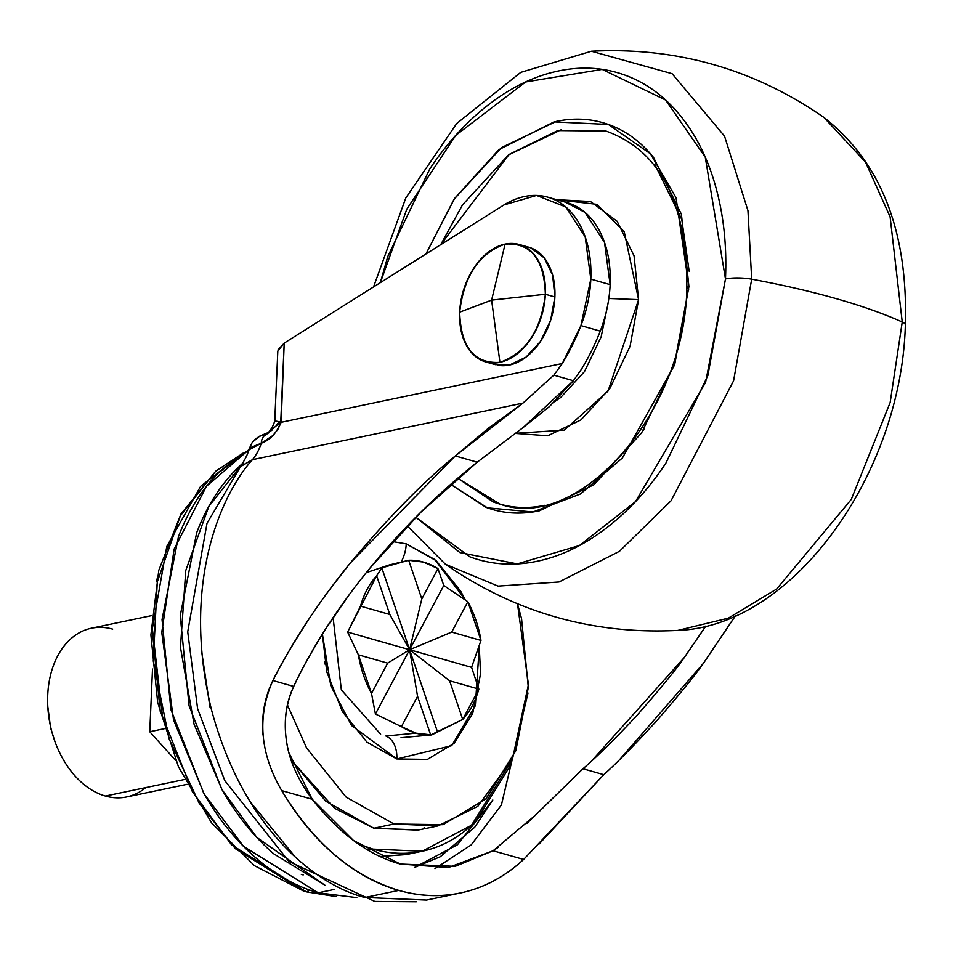 <?xml version="1.0" encoding="UTF-8"?>
<svg xmlns="http://www.w3.org/2000/svg" width="953" height="953" viewBox="0 0 953 953"><rect width="100%" height="100%" fill="white"/><g stroke="black" fill="none" stroke-linecap="round" stroke-linejoin="round"><path stroke-width="1.43" d="M505.09 244.111C479.097 253.272 463.956 275.965 459.668 312.179L491.617 300.124L505.09 244.111A61.052 41.098 105.9 0 1 516.395 243.861A61.052 41.098 105.9 0 1 545.354 294.263L491.617 300.124L499.932 362.331C525.925 353.17 541.066 330.488 545.354 294.263A61.052 41.098 105.9 0 1 499.932 362.331L491.617 300.124L459.668 312.179C460.835 347.261 474.26 363.975 499.932 362.331A61.052 41.098 105.9 0 1 488.615 362.593A61.052 41.098 105.9 0 1 459.668 312.179A61.052 41.098 105.9 0 1 505.09 244.111L491.617 300.124L545.354 294.263L554.884 296.979L545.354 294.263C544.187 259.192 530.761 242.467 505.09 244.111M498.157 365.297A61.052 41.098 -74.1 0 0 554.884 296.979L552.609 275.036L544.163 257.81L530.821 247.899M495.024 364.57L509.462 365.047L526.056 357.125L540.506 341.4L550.631 320.279L554.884 296.979A61.052 41.098 -74.1 0 0 525.937 246.577M406.24 543.865L392.743 541.602L406.24 543.865L436.117 560.65L460.728 591.253L465.064 599.461L434.747 559.482L406.24 543.865A28.733 19.346 105.9 0 1 401.368 561.579A28.733 19.346 -74.1 0 0 406.24 543.865M322.412 634.162L330.786 685.767L351.562 725.543L396.841 758.969A28.733 19.346 -74.1 0 0 385.858 736.002A28.733 19.346 105.9 0 1 396.841 758.969L366.965 742.184L342.353 711.569L326.76 671.805L322.4 634.174M293.417 763.603L292.428 763.818M358.209 843.87L372.933 849.099L368.072 850.112L372.933 849.099C391.778 854.46 410.124 854.71 427.957 849.838C445.79 844.977 461.776 835.364 475.892 821.021L509.426 767.022L511.928 760.089M287.461 704.994L306.568 747.95L346.058 797.077L394.006 824.011L373.85 828.228L325.902 801.294L291.118 760.041L334.515 808.251L373.85 828.228L394.006 824.011L443.097 824.679L485.851 798.971L515.787 750.797L528.319 687.482L521.553 618.688L517.515 603.833M263.04 735.097C261.36 715.429 264.648 697.251 272.915 680.537C292.857 641.143 318.683 601.927 350.394 562.878L455.32 455.951L477.215 462.181L523.328 427.385L477.215 462.181C438.046 493.261 402.321 528.546 370.026 568.012L421.083 511.999L477.215 462.181L455.32 455.951L522.935 403.107L252.462 459.668A57.454 40.062 78.2 0 0 261.241 443.252L248.542 450.066L206.503 486.233L174.149 549.047L161.76 632.411L173.541 719.896L204.216 794.111L243.587 846.407L318.195 892.794L333.979 889.494L318.195 892.794C296.18 886.528 275.25 874.771 255.416 857.509C235.57 840.26 218.332 818.818 203.692 793.194L170.909 709.628L162.046 619.545L178.461 536.658C188.098 511.356 201.154 490.33 217.653 473.57L248.554 449.983M324.854 885.158L256.774 837.377L221.954 789.537L194.078 724.28L180.451 647.349L185.764 570.478L208.814 506.448L243.277 462.717M243.122 453.128L200.63 486.304L166.787 546.474L152.361 628.587L162.51 716.406L192.375 791.669L231.591 844.87L306.306 891.841A34.07 22.932 -74.1 0 0 309.761 890.102A34.07 22.932 105.9 0 1 306.306 891.841L303.483 890.995L235.391 848.694L199.213 803.224L169.146 738.92L153.266 661.013L157.281 581.902L180.367 515.811L215.688 471.211L243.122 453.128M735.382 615.757L703.409 663.324C694.963 675.498 679.346 694.701 656.546 720.956C634.674 744.877 617.091 762.781 603.785 774.682L523.626 859.439L493.094 850.755L455.248 866.325L400.355 864.037L448.363 867.54L493.094 850.755L523.626 859.439C505.412 876.2 485.172 887.195 462.896 892.437C441.93 897.202 420.559 896.523 398.795 890.4C376.328 884.015 354.981 872.198 334.765 854.96C314.538 837.723 296.859 816.268 281.731 790.609L312.25 799.293L353.539 840.558L400.355 864.037C368.859 855.389 339.482 833.804 312.25 799.293C298.468 780.447 290.034 762.078 286.972 744.21C283.339 722.731 285.59 703.481 293.727 686.458C300.159 671.972 311.178 652.221 326.808 627.229L348.977 595.065M523.626 859.439C505.995 875.771 486.399 886.624 464.838 891.972C443.276 897.321 421.262 896.797 398.795 890.4L364.963 897.488L426.551 900.061L460.418 892.985M526.854 823.499L582.974 768.761L603.785 774.682L539.243 843.858M565.57 202.239L585.047 212.424L604.512 242.455L610.134 284.625A100.553 67.699 105.9 0 1 600.247 331.108A172.374 116.052 105.9 0 1 581.604 369.002L573.384 380.724L553.848 375.16L562.294 363.51L281.147 422.31L562.294 363.51L580.937 325.616L590.824 279.122A100.553 67.699 105.9 0 1 580.937 325.616L600.247 331.108L580.937 325.616A172.374 116.052 105.9 0 1 562.294 363.51L553.848 375.16L573.384 380.724L581.604 369.002A172.374 116.052 -74.1 0 0 600.247 331.108A100.553 67.699 -74.1 0 0 610.134 284.625L590.824 279.122L585.202 236.952L565.748 206.92L536.575 195.436L503.934 204.943L284.208 343.092L503.934 204.943A100.553 67.699 105.9 0 1 549.071 197.557A100.553 67.699 105.9 0 1 590.824 279.122L610.134 284.625A100.553 67.699 -74.1 0 0 568.381 203.049M479.288 646.753L480.538 673.89L472.724 713.344L454.081 743.364L427.432 759.386L396.841 758.969L451.698 745.675L475.333 705.673L479.276 646.789M272.641 429.636L264.398 435.735A21.55 11.448 62.3 0 0 261.241 443.252L272.892 435.509L277.776 429.541L281.147 422.31L284.208 343.092L277.799 351.097M330.25 588.763L350.394 562.878C388.693 517.157 423.668 481.515 455.32 455.951L488.806 427.873L523.054 403.024M573.384 380.724L523.328 427.385L549.559 406.443L573.384 380.724M312.25 799.293L281.731 790.609C259.895 753.204 256.965 716.513 272.915 680.537L293.727 686.458C284.423 707.031 282.815 729.116 288.878 752.715L312.25 799.293M603.785 774.682L582.974 768.761L535.657 815.006L493.094 850.755L498.109 847.408M735.549 615.686L703.409 663.324L619.819 759.398M591.575 760.994L684.337 657.451L705.863 626.038M370.026 568.012C337.743 607.478 312.298 646.968 293.727 686.458L272.915 680.537C279.515 666.731 290.975 647.087 307.283 621.582M553.848 375.16L522.935 403.107L252.462 459.668C223.3 491.7 180.117 580.556 211.53 709.949C246.124 838.33 324.806 887.839 364.963 897.488L398.795 890.4C352.491 876.295 313.466 843.024 281.731 790.609M274.988 417.45L275.751 421.107L280.849 421.953L264.398 435.747L263.409 434.949L268.222 432.614L263.409 434.937L267.483 433.21M248.483 450.614L251.521 447.183L261.241 443.252A57.454 40.062 -101.8 0 1 252.462 459.668L240.454 466.696M492.796 799.984L474.749 827.216L440.25 856.747L414.96 867.254M380.271 856.509L407.05 854.388M434.961 868.636L471.199 844.906L501.397 804.975L528.01 693.022L501.409 804.963L471.223 844.894L434.985 868.624M705.804 626.061L684.337 657.451C677.202 668.172 661.382 687.518 636.914 715.465C615.245 738.742 597.269 756.503 582.974 768.761M280.742 421.857L284.208 343.092L277.966 349.93M268.377 432.471L259.919 436.009L252.831 441.799A21.55 21.347 37.9 0 1 263.409 434.937L264.398 435.747A21.55 11.448 -117.7 0 0 261.241 443.252C270.342 439.929 276.846 432.9 280.754 422.167A21.55 15.641 -59 0 1 280.849 421.953L278.455 422.822L276.501 424.967M248.53 450.114L252.045 442.811A21.55 21.347 -142.1 0 1 263.409 434.937L267.459 433.222M295.466 857.259L249.543 800.949M248.542 450.042C248.399 452.83 245.779 458.262 240.692 466.351L252.462 459.668M424.156 827.68L423.37 828.776M303.197 874.925L301.315 874.401M160.235 711.414L151.777 625.43M336.016 896.582L306.306 891.841L336.016 896.582M356.815 897.631L318.195 892.794L356.684 897.595M243.301 462.681L235.832 469.769C219.333 486.53 206.277 507.556 196.64 532.846L180.224 615.745L189.087 705.828L221.87 789.394C236.511 815.018 253.748 836.46 273.594 853.709L324.961 885.218M209.946 706.983L201.321 649.362M418.641 829.956L373.85 828.228L417.867 830.111L438.035 825.906L394.006 824.011M517.503 603.821L528.427 684.54L512.607 758.552L477.798 806.381L438.035 825.906M380.187 856.473L406.192 854.567L421.107 851.458M511.904 760.125L471.497 825.262L422.286 851.208L372.933 849.099M325.116 664.181L324.925 663.074M324.925 663.133L324.711 661.882M414.936 867.242L457.416 844.751L492.761 800.055M84.34 630.362A86.187 60.087 78.2 0 0 48.579 715.191A86.187 60.087 78.2 0 0 105.378 796.041L184.465 779.506L105.378 796.041A86.187 60.087 -101.8 0 1 52.82 735.156A86.187 60.087 -101.8 0 1 47.65 702.79A86.187 60.087 -101.8 0 1 112.668 629.135M385.858 736.002L415.949 733.155A88.343 61.588 -101.8 0 1 401.416 726.639L375.422 713.988L371.515 693.486A88.343 61.588 -101.8 0 1 358.388 654.818L347.631 632.089L360.52 606.144A88.343 61.588 -101.8 0 1 376.649 575.803L381.808 567.833L389.348 564.938L408.682 560.269A88.343 61.588 -101.8 0 1 423.418 562.079L437.951 568.596L421.81 598.937L408.682 560.269L423.418 562.079A88.343 61.588 -101.8 0 1 437.951 568.596L443.776 585.476L467.852 601.748A88.343 61.588 -101.8 0 1 480.979 640.416L471.58 667.362L478.847 689.102L462.717 719.444L431.721 734.93L415.949 733.155L401.416 726.639L417.557 696.298L430.685 734.966A88.343 61.588 -101.8 0 1 415.949 733.155L385.858 736.002M467.852 601.748L451.71 632.089L467.852 601.748L480.979 640.416L471.58 667.362L409.599 649.732L389.777 614.471L360.52 606.144L389.777 614.471L409.599 649.732L449.59 680.776L462.717 719.444L430.685 734.966L417.557 696.298L401.416 726.639L375.422 713.988L371.515 693.486L387.657 663.145L358.388 654.818L387.657 663.145L409.599 649.732L387.657 663.145L371.515 693.486L358.388 654.818L347.631 632.089L409.599 649.732L347.631 632.089L376.649 575.803L381.808 567.833L408.682 560.269L421.81 598.937L437.951 568.596L443.776 585.476L409.599 649.732L471.58 667.362L478.847 689.102A88.343 61.588 -101.8 0 1 462.717 719.444L449.59 680.776L478.847 689.102L449.59 680.776L409.599 649.732L451.71 632.089L480.979 640.416L451.71 632.089L409.599 649.732L443.776 585.476M389.777 614.471L376.649 575.803L389.777 614.471M156.423 579.174L156.328 581.306L156.423 579.174M175.709 760.518L149.764 731.749L152.504 669.042L149.764 731.749L164.333 728.7L149.764 731.749L175.709 760.518M47.793 706.507L50.592 727.878L55.203 742.327M145.797 787.583A86.187 60.087 -101.8 0 1 105.378 796.041A86.187 60.087 78.2 0 0 133.694 794.826M409.599 649.732L421.81 598.937L409.599 649.732L375.422 713.988L409.599 649.732L417.557 696.298L409.599 649.732L437.403 731.618L381.808 567.833L409.599 649.732M902.241 322.019L890.162 402.511L851.291 499.396L776.624 589.061L728.354 618.152L677.869 630.398L728.354 618.152L776.624 589.061L851.291 499.396L890.162 402.511L902.241 322.019A430.935 106.164 -177.5 0 0 751.691 279.181L733.572 380.843L671.043 500.778L619.486 551.275L559.042 581.985L498.074 586.107L445.432 564.259L498.074 586.107L559.042 581.985L619.486 551.275L671.043 500.778L733.572 380.843L751.691 279.181A21.55 5.313 -177.5 0 0 725.483 278.955L705.601 382.379L635.508 501.576L579.4 545.545L517.276 563.89L459.906 552.573L415.818 517.241L469.912 556.838C491.14 564.724 513.536 566.201 537.099 561.269C560.662 556.349 583.593 545.39 605.905 528.391C628.218 511.404 648.207 489.663 665.873 463.194L707.853 375.601L725.483 278.955A21.55 5.313 2.5 0 1 751.691 279.181L747.95 210.637L724.53 136.124L672.091 73.691L591.408 51.236L672.091 73.691L724.53 136.124L747.95 210.637L751.691 279.181A430.935 106.164 2.5 0 1 902.241 322.019L890.114 216.831L865.527 162.141L823.845 117.374L865.527 162.141L890.114 216.831L902.241 322.019A21.55 5.313 2.5 0 1 905.35 324.973A21.55 5.313 -177.5 0 0 902.241 322.019M688.805 289.057A7.183 1.775 2.5 0 1 686.851 287.746A7.183 1.775 2.5 0 1 688.924 286.603L674.927 363.367L641.572 432.924L593.945 484.72L539.303 510.832C520.588 514.739 502.803 513.572 485.947 507.306L450.686 484.374L487.424 507.842L532.965 511.964L580.52 493.952L622.44 457.94L674.14 365.749L688.924 286.603A7.183 1.775 -177.5 0 0 686.851 287.746C685.183 412.983 578.042 532.691 499.837 504.077L457.738 478.251L493.261 501.921C509.521 507.973 526.664 509.105 544.711 505.328M608.824 298.48L638.593 299.647L630.088 346.249L609.849 388.49L580.925 419.928L547.749 435.783L514.608 433.365L564.319 430.137L608.038 391.135L638.593 299.647L615.602 298.742M607.68 305.329L601.152 336.826L584.475 371.61L560.662 397.508L554.491 401.797M638.593 299.647L624.215 231.71L596.876 204.335L556.576 199.677L590.467 201.488L617.139 221.299L634.043 255.773L638.593 299.647M440.715 244.695L462.479 204.919L508.414 154.982L561.103 129.799M654.925 164.678L681.764 219.416L689.162 271.2M644.526 428.409L643.335 430.208M440.739 244.683L509.116 154.446L557.767 130.561L605.977 131.049C659.988 150.443 686.946 202.667 686.851 287.735M688.924 286.603L676.046 197.7L650.482 153.826L608.359 124.45L554.05 121.889L498.931 149.621L454.581 198.462L425.931 253.986L454.021 199.296L501.647 147.512L556.302 121.4C575.016 117.481 592.802 118.66 609.658 124.926C626.514 131.192 641.166 142.068 653.603 157.555L681.431 214.33L688.924 286.603M380.318 282.672L387.74 256.619L429.732 169.026C447.398 142.557 467.387 120.828 489.699 103.829C512.011 86.842 534.943 75.883 558.506 70.951C582.069 66.019 604.464 67.508 625.68 75.394C646.908 83.28 665.349 96.98 681.002 116.48C696.667 135.981 708.341 159.818 716.048 187.967C723.756 216.117 726.901 246.446 725.483 278.955L705.256 157.162L665.623 100.041L602.177 69.39L525.639 81.97L455.76 135.374L406.788 209.195L380.342 282.648M495.334 364.654L485.804 361.937M528.748 247.22L519.218 244.504M380.616 734.191L341.341 689.889L333.109 617.639M303.483 890.995L254.427 865.646L211.661 823.023L178.521 766.998L157.674 702.432L150.896 634.912L158.794 570.299L180.891 514.108L215.688 471.211M549.512 197.664L567.083 202.667M454.438 866.491L455.248 866.325M277.811 351.038L274.869 418.462M269.449 432.614L266.566 433.829C264.898 436.712 275.036 426.682 274.869 418.427M416.27 901.764L374.779 901.419L288.95 861.5L224.765 780.567L197.593 708.663L187.717 631.803L207.015 523.268L240.692 466.351M91.381 628.23L151.67 615.614M47.853 708.282L47.721 704.886M54.702 741.053L55.941 744.21M367 572.396L389.324 564.938M400.999 737.705L431.506 734.942M126.666 796.946L186.955 784.343M407.312 525.961L445.432 564.259C515.406 612.684 592.885 634.734 677.869 630.398C792.777 626.55 901.419 474.153 905.35 324.949C908.126 231.234 880.953 162.046 823.845 117.374C753.871 68.95 676.392 46.9 591.408 51.236L520.791 72.357L456.701 123.509L405.787 197.986L373.54 286.936"/></g></svg>
